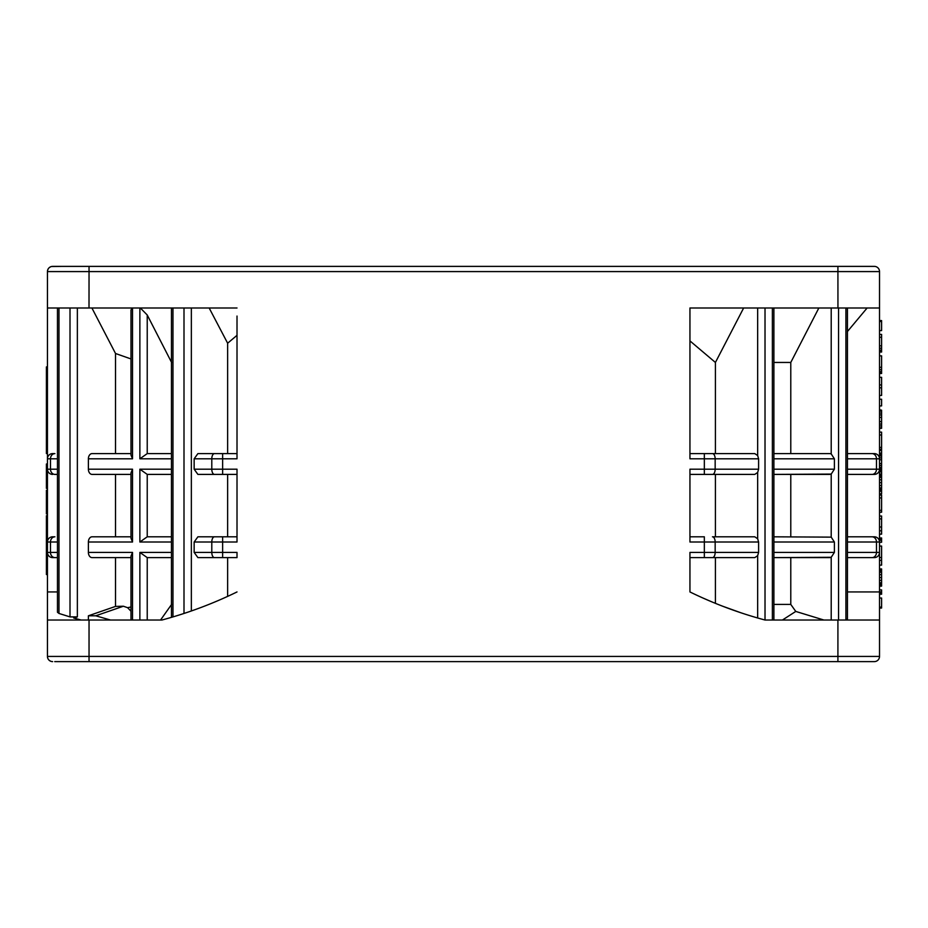 <?xml version="1.0" encoding="UTF-8"?>
<svg xmlns="http://www.w3.org/2000/svg" width="928" height="928" viewBox="0 0 928 928"><rect width="100%" height="100%" fill="white"/><g stroke="black" fill="none" stroke-linecap="round" stroke-linejoin="round"><path stroke-width="1.39" d="M858.713 307.992L811.919 307.992L879.524 307.992L879.524 271.579A5.197 5.197 0 0 0 874.315 266.382L52.641 266.382A5.197 5.197 0 0 0 49.196 267.693L48.755 268.122A5.197 5.197 0 0 0 48.442 268.528L47.769 269.77A5.197 5.197 0 0 0 47.444 271.579L47.444 278.864M54.729 266.382L60.958 266.382M82.894 266.382L81.362 266.382M82.325 266.382L76.989 266.382M68.243 266.382L115.049 266.382L68.243 266.382M119.468 266.382L115.049 266.382M130.233 266.382L123.54 266.382M63.046 266.382L51.458 266.522M47.444 280.152L47.444 281.718M47.444 302.516L47.444 303.433M48.442 268.528L48.233 268.83A5.197 5.197 0 0 0 48.036 269.155M50.878 266.696L49.613 267.357M47.664 270.083L47.444 271.475M51.701 661.536L52.641 661.618A5.197 5.197 0 0 1 47.444 656.421A5.197 5.197 0 0 0 47.583 657.627L47.85 658.439A5.197 5.197 0 0 0 48.871 660.005L49.138 660.272A5.197 5.197 0 0 0 52.629 661.618L52.641 661.618A5.197 5.197 0 0 1 47.444 656.421L47.444 271.579L47.444 307.992L89.007 307.992L89.042 271.579L47.444 271.579A5.197 5.197 0 0 1 52.641 266.382M47.444 464L46.4 464L46.4 474.266L47.444 474.266L47.444 469.197L57.455 469.197M47.444 515.724L46.4 515.724L46.4 531.06L47.444 531.06L47.444 542.01A5.197 5.197 0 0 1 52.641 536.813L54.914 536.813A5.197 4.443 90 0 0 50.483 542.01L50.483 552.415L57.455 552.415M54.914 557.612A5.197 4.443 -90 0 1 50.483 552.415L47.444 552.415A5.197 5.197 0 0 0 52.641 557.612L57.455 557.612L52.641 557.612A5.197 5.197 0 0 1 47.444 552.415L47.444 555.895L46.4 555.895L46.4 574.536L47.444 574.536M46.4 410.222L46.4 453.537L47.444 453.537L47.444 366.908L46.4 366.908L46.4 410.222L47.444 410.222M47.444 591.948L57.455 591.948M89.007 307.992L237.011 307.992L57.455 307.992L57.455 612.213M57.455 612.236L58.974 613.454L70.006 616.9L77.36 616.9L73.683 617.978L81.038 620.02M59.821 307.992L47.444 307.992M68.243 307.992L115.049 307.992M171.587 362.454L147.227 314.986L140.337 307.992M171.448 453.606L147.227 453.606L139.873 458.803L139.873 307.992M130.999 358.939L115.524 353.498L115.524 453.606L130.999 453.606L92.069 453.606A5.197 3.677 90 0 0 88.392 458.803L88.392 469.197A5.197 3.677 90 0 0 92.069 474.405L130.999 474.405L115.524 474.405L115.524 536.813L130.999 536.813L92.069 536.813A5.197 3.677 90 0 0 88.392 542.01L88.392 552.415A5.197 3.677 90 0 0 92.069 557.612L130.999 557.612L115.524 557.612L115.524 606.413L88.392 615.798L88.392 620.02M130.999 620.02L130.999 556.081L132.518 552.415L132.518 620.02M171.587 604.418L160.556 620.02L161.936 620.02L47.444 620.02M139.873 620.02L139.873 552.415L147.227 557.612L171.448 557.612M189.242 611.703L183.999 613.454L183.999 307.992M186.714 612.561L183.999 613.454M185.681 612.898L187.63 612.248M187.688 612.236L189.683 611.552M161.936 620.02A416.046 416.046 0 0 0 237.011 591.948L235.967 592.458M232.882 593.943L227.87 596.275M227.638 596.379L227.638 557.612M237.011 316.054L237.011 458.803L222.627 458.803L222.627 469.197L237.011 469.197L237.011 542.01L222.627 542.01L222.627 552.415L237.011 552.415L237.011 557.612L197.896 557.612L194.149 552.415L194.149 542.01L197.896 536.813L237.011 536.813M227.638 536.813L227.638 474.405M194.149 469.197L211.793 469.197A5.197 2.703 90 0 0 214.507 474.405L197.896 474.405L194.149 469.197L194.149 458.803L197.896 453.606L237.011 453.606L197.896 453.606M231.93 453.606L227.638 453.606L227.638 343.221L209.16 307.992M237.011 335.333L227.638 343.221M237.011 458.803L237.011 457.945M879.524 620.02L765.02 620.02A416.046 416.046 0 0 1 689.945 591.948L689.945 552.415L704.34 552.415L704.34 542.01L689.945 542.01L689.945 469.197L704.34 469.197L704.34 458.803L689.945 458.803L689.945 307.992L879.524 307.992L879.524 656.421A5.197 5.197 0 0 1 874.315 661.618L863.922 661.618M237.011 552.415L237.011 557.612M757.666 617.978L757.666 555.675L754.777 557.612L689.945 557.612L689.945 552.415M757.666 555.675L758.594 552.415L758.594 542.01L757.666 538.75L754.777 536.813L712.46 536.813A5.197 2.703 90 0 1 715.163 542.01L715.163 552.415L758.594 552.415M715.418 474.405L715.418 536.813L754.777 536.813M689.945 536.813L704.34 536.813L704.34 542.01L758.594 542.01M757.666 538.75L757.666 472.456L754.777 474.405L689.945 474.405M757.666 472.456L758.594 469.197L758.594 458.803L757.666 455.544L754.777 453.606L689.945 453.606L689.945 458.803M689.945 330.264L689.945 318.49M811.919 307.992L689.945 307.992M879.524 434.988L881.6 434.988L881.6 432.135L879.524 432.135L879.524 458.803A5.197 5.197 0 0 0 874.315 453.606A5.197 5.197 0 0 1 879.524 458.803L847.438 458.803M879.524 320.578L879.524 330.588L881.6 330.588L881.6 320.578L879.524 320.578M879.524 337.258L881.6 337.258L881.6 334.405L879.524 334.405L879.524 352.037L881.6 352.037L881.6 345.842L879.524 345.842M881.6 367.291L881.6 355.853L879.524 355.853L879.524 373.497L881.6 373.497L881.6 367.291L879.524 367.291M879.524 384.934L881.6 384.934L881.6 377.313L879.524 377.313L879.524 395.421L881.6 395.421L881.6 387.8L879.524 387.8M879.524 399.237L879.524 405.907L881.6 405.907L881.6 399.237L879.524 399.237M879.524 410.199L881.6 410.199L879.524 409.724L879.524 428.318L881.6 428.318L881.6 421.637L879.524 421.637M847.438 552.415L879.524 552.415L879.524 557.508L881.6 557.508L881.6 565.129L879.524 565.129M57.455 458.803L47.444 458.803A5.197 5.197 0 0 1 52.641 453.606L54.914 453.606A5.197 4.443 90 0 0 50.483 458.803L50.483 469.197A5.197 4.443 -90 0 0 54.914 474.405L57.455 474.405L54.914 474.405M687.718 661.618L724.2 661.618M796.723 661.618L805.968 661.618M54.729 661.618L68.243 661.618M57.838 661.618L874.315 661.618A5.197 5.197 0 0 0 879.524 656.421L837.914 656.421L837.914 620.02M807.499 661.618L811.919 661.618M47.444 656.641L47.676 657.952M49.567 660.608L50.82 661.293M563.864 266.382L554.294 266.382M677.614 266.382L671.605 266.382M418.238 266.382L408.146 266.382M286.984 266.382L279.572 266.382M211.77 266.382L209.38 266.382M773.894 307.992L773.894 620.02L782.432 620.02L795.772 611.436L823.855 620.02M773.894 604.418L790.784 604.418L795.772 611.436M773.894 453.606L829.934 453.606L773.894 453.606L790.784 453.606L790.784 362.454L773.894 362.454M818.856 307.992L790.784 362.454M829.934 453.606L831.21 453.92L834.388 458.803L834.388 469.197L831.21 474.08L773.894 474.405L829.934 474.405M773.894 536.813L831.21 537.138L834.388 542.01L834.388 552.415L831.21 557.287L773.894 557.612L829.934 557.612M845.918 307.992L845.918 620.02L847.438 619.011L847.438 307.992M867.135 307.992L847.438 331.516M847.438 453.606L872.042 453.606L847.438 453.606M879.524 458.803L879.524 458.803A5.197 5.197 0 0 0 874.315 453.606L872.042 453.606A5.197 4.443 90 0 1 876.484 458.803L876.484 469.197L879.524 469.197A5.197 5.197 0 0 1 874.315 474.405L847.438 474.405L874.315 474.405A5.197 5.197 0 0 0 879.524 469.197M879.524 542.01A5.197 5.197 0 0 0 874.315 536.813L847.438 536.813L874.315 536.813A5.197 5.197 0 0 1 879.524 542.01L847.438 542.01M847.438 557.612L874.315 557.612L847.438 557.612M847.438 591.948L879.524 591.948M879.524 552.415A5.197 5.197 0 0 1 874.315 557.612A5.197 5.197 0 0 0 879.524 552.415M790.784 557.612L790.784 604.418M773.894 474.405L790.784 474.405L790.784 536.813M759.359 618.454L761.354 619.022M761.54 619.069L763.338 619.568M711.266 601.622L703.621 598.316M740.614 612.677L722.471 606.146M715.418 557.612L715.418 603.304M743.641 307.992L715.418 362.454L715.418 453.606M715.418 362.454L689.945 340.901M879.524 307.992L879.524 271.579A5.197 5.197 0 0 0 874.315 266.382A5.197 5.197 0 0 1 879.524 271.579L89.042 271.579L89.042 266.382M865.998 453.606L872.042 453.606M879.524 450.44L881.6 450.44L881.6 453.108L879.524 453.108M879.524 471.888L881.6 471.888L881.6 474.08L879.524 474.08M879.524 449.964L881.6 449.964L881.6 449.291L879.524 449.291M879.524 471.412L881.6 471.412L881.6 463.594L879.524 463.594M879.524 493.824L881.6 493.824L881.6 474.08M879.524 321.529L881.6 321.529M879.524 351.561L881.6 351.561M879.524 350.134L881.6 350.134M879.524 348.232L881.6 348.232M881.6 337.258L881.6 345.842M879.524 373.021L881.6 373.021M879.524 371.583L881.6 371.583M879.524 369.68L881.6 369.68M881.6 384.934L881.6 387.8M879.524 427.843L881.6 427.843M879.524 425.929L881.6 425.929M879.524 424.026L881.6 424.026M879.524 417.356L881.6 417.356L881.6 421.637M879.524 414.967L881.6 414.967L881.6 410.199M881.6 417.356L881.6 414.967M879.524 413.064L881.6 413.064M879.524 411.15L881.6 411.15M879.524 447.389L881.6 447.389L881.6 449.291M881.6 434.988L881.6 447.389M879.524 468.837L881.6 468.837M879.524 469.788L881.6 469.788M879.524 467.41L881.6 467.41M879.524 465.496L881.6 465.496M879.524 459.778L881.6 459.778L881.6 463.594M879.524 457.875L881.6 457.875L881.6 453.108M881.6 459.778L881.6 457.875M879.524 455.961L881.6 455.961M879.524 454.534L881.6 454.534M879.524 453.583L881.6 453.583M879.524 470.264L881.6 470.264M879.524 491.237L881.6 491.237M879.524 490.761L881.6 490.761M879.524 490.286L881.6 490.286M879.524 489.334L881.6 489.334M879.524 487.908L881.6 487.908M879.524 485.518L881.6 485.518M879.524 482.664L881.6 482.664M879.524 479.799L881.6 479.799M879.524 477.421L881.6 477.421M879.524 475.983L881.6 475.983M879.524 475.032L881.6 475.032M879.524 474.556L881.6 474.556M879.524 497.918L881.6 497.918L881.6 512.221L879.524 512.221M879.524 495.053L881.6 495.053L881.6 497.918M879.524 510.307L881.6 510.307M879.524 518.891L881.6 518.891L881.6 527L879.524 527M879.524 516.026L881.6 516.026L881.6 518.891M879.524 534.145L881.6 534.145L881.6 527M879.524 530.804L881.6 530.804M879.524 542.254L881.6 542.254L881.6 537.962L879.524 537.962M879.524 540.34L881.6 540.34M879.524 539.388L881.6 539.388M879.524 538.437L881.6 538.437M879.524 560.361L881.6 560.361M879.524 546.058L881.6 546.058L881.6 557.508M879.524 568.945L881.6 568.945L879.524 569.421M879.524 586.113L881.6 586.113L881.6 569.421M879.524 585.626L881.6 585.626M879.524 585.15L881.6 585.15M879.524 584.199L881.6 584.199M879.524 582.772L881.6 582.772M879.524 580.383L881.6 580.383M879.524 577.529L881.6 577.529M879.524 574.664L881.6 574.664M879.524 572.286L881.6 572.286M879.524 570.848L881.6 570.848M879.524 569.896L881.6 569.896M879.524 594.21L881.6 594.21L881.6 591.832L879.524 591.832M879.524 593.734L881.6 593.734M879.524 592.783L881.6 592.783M879.524 589.918L881.6 589.918L881.6 591.832M879.524 608.037L881.6 608.037L881.6 598.026L879.524 598.026M879.524 607.086L881.6 607.086M214.507 557.612A5.197 2.703 -90 0 1 211.793 552.415L211.793 542.01L222.627 542.01L222.627 536.813L197.896 536.813M214.507 474.405L237.011 474.405M115.524 353.498L91.907 307.992M132.518 542.01L130.999 538.333L130.999 472.874L132.518 469.197L132.518 542.01L88.392 542.01M115.524 606.413L123.378 606.228L127.635 607.689L130.999 606.97M110.455 620.02L95.746 615.798L88.392 615.798M95.746 615.798L123.378 606.228M130.999 611.25L127.635 607.689M132.112 307.992L130.999 309.964L130.999 455.126L132.518 458.803L88.392 458.803M171.448 536.813L147.227 536.813L139.873 542.01L139.873 469.197L147.227 474.405L171.448 474.405M52.641 453.606L54.914 453.606M52.641 536.813L54.914 536.813M52.641 474.405A5.197 5.197 0 0 1 47.444 469.197A5.197 5.197 0 0 0 52.641 474.405M46.4 474.266L46.4 487.351L47.444 487.351M46.4 487.351L46.4 488.36L47.444 488.36M46.4 523.752L47.444 523.752M46.4 564.27L47.444 564.27M46.4 531.06L46.4 555.895M47.444 513.915L46.4 513.915L46.4 490.274L47.444 490.274M58.974 307.992L58.974 613.454M70.006 616.9L70.006 307.992M147.227 314.986L147.227 453.606M88.392 552.415L132.518 552.415M88.392 469.197L132.518 469.197M132.518 307.992L132.518 458.803M171.448 458.803L139.873 458.803M139.873 469.197L171.448 469.197M171.448 542.01L139.873 542.01M139.873 552.415L171.448 552.415M147.227 557.612L147.227 620.02M172.968 307.992L172.968 616.9M191.354 307.992L191.354 610.972M837.949 307.992L837.914 266.382M89.042 620.02L89.042 656.421L837.914 656.421L837.914 661.618M704.34 557.612L704.34 552.415L715.163 552.415A5.197 2.703 -90 0 1 712.46 557.612M704.34 474.405L704.34 469.197L758.594 469.197M712.46 474.405A5.197 2.703 -90 0 0 715.163 469.197L715.163 458.803L704.34 458.803L704.34 453.606M758.594 458.803L715.163 458.803A5.197 2.703 90 0 0 712.46 453.606M47.583 657.627L47.444 656.421L89.042 656.421L89.042 661.618M831.21 453.92L831.21 307.992M831.21 537.138L831.21 474.08M831.21 620.02L831.21 557.287M838.564 307.992L838.564 620.02M847.438 469.197L876.484 469.197A5.197 4.443 -90 0 1 872.042 474.405M872.042 536.813A5.197 4.443 90 0 1 876.484 542.01L876.484 552.415A5.197 4.443 -90 0 1 872.042 557.612M773.894 552.415L834.388 552.415M834.388 542.01L773.894 542.01M773.894 469.197L834.388 469.197M834.388 458.803L773.894 458.803M772.374 620.02L772.374 307.992M765.02 307.992L765.02 620.02M757.666 455.544L757.666 307.992M194.149 552.415L222.627 552.415L222.627 557.612M214.507 536.813A5.197 2.703 90 0 0 211.793 542.01L194.149 542.01M214.507 453.606A5.197 2.703 90 0 0 211.793 458.803L211.793 469.197L222.627 469.197L222.627 474.405M222.627 453.606L222.627 458.803L194.149 458.803M77.36 307.992L77.36 616.9M147.227 474.405L147.227 536.813M57.455 542.01L47.444 542.01M171.448 617.352L171.448 307.992M49.138 660.272L49.868 660.829M51.608 661.513L52.281 661.606"/></g></svg>
